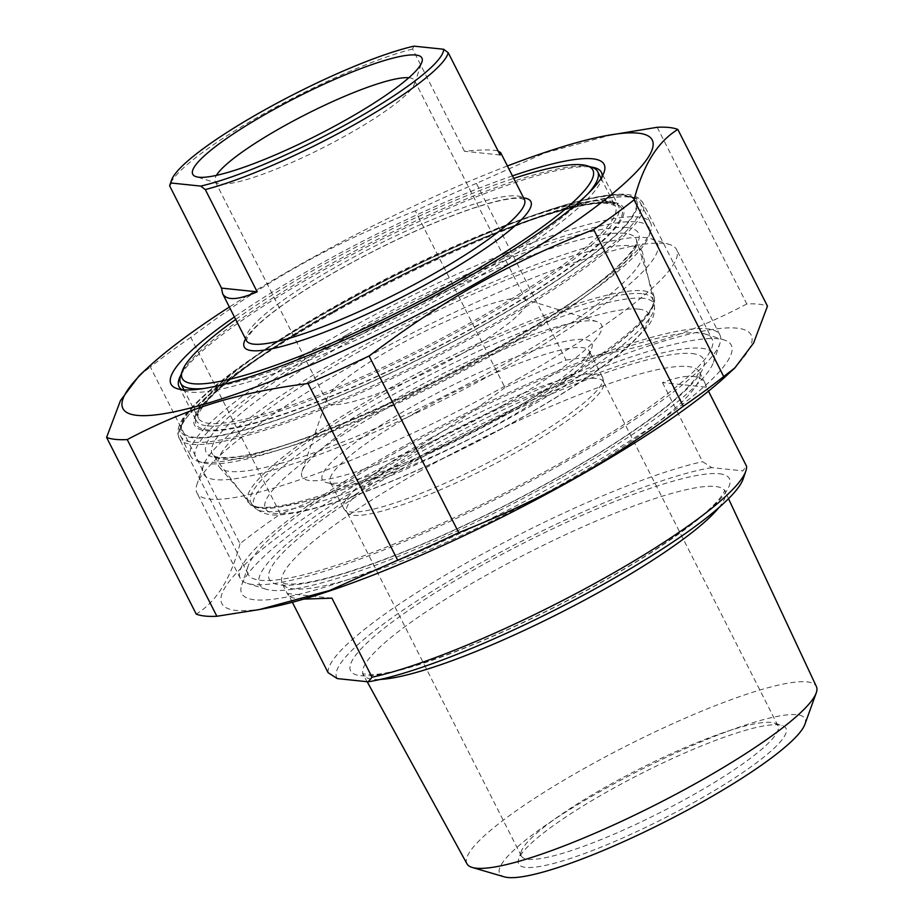 <?xml version="1.0" encoding="UTF-8"?>
<svg xmlns="http://www.w3.org/2000/svg" width="923" height="923" viewBox="0 0 923 923"><rect width="100%" height="100%" fill="white"/><g stroke="black" fill="none" stroke-linecap="round" stroke-linejoin="round"><path stroke-width="0.69" stroke-dasharray="4.62 3.46" d="M476.395 183.365A327.965 54.988 -26.9 0 0 415.327 210.871L504.962 387.568A327.965 54.988 153.1 0 1 566.041 360.062L476.395 183.365L544.57 153.033L614.753 133.973M657.188 127.282L746.822 303.979A327.965 54.988 153.1 0 1 758.706 304.186A327.965 54.988 153.1 0 1 767.475 306.136M190.773 337.356A327.965 54.988 -26.9 0 0 150.345 367.019L239.992 543.716A327.965 54.988 153.1 0 1 280.419 514.053L190.773 337.356C266.805 280.223 328.011 245.749 415.327 210.871M504.962 387.568C428.941 444.69 367.735 479.164 280.419 514.053M270.012 607.484A296.791 49.761 153.1 0 1 364.227 479.798A296.791 49.761 153.1 0 1 737.039 328.173A296.791 49.761 153.1 0 1 725.882 376.203M239.992 543.716C231.05 578.306 216.467 601.773 196.23 614.107M746.822 303.979C686.712 335.499 637.435 350.786 566.041 360.062M139.165 375.684L150.345 367.019M507.419 165.967A296.791 49.761 -26.9 0 0 229.377 307.024M602.177 176.351A236.83 39.701 153.1 0 1 601.415 179.962A236.83 39.701 153.1 0 1 416.942 310.463A236.83 39.701 153.1 0 1 190.311 392.137A236.83 39.701 153.1 0 1 185.154 391.144A236.83 39.701 153.1 0 1 181.796 389.633M180.873 375.073A236.83 39.701 153.1 0 1 372.269 244.122A236.83 39.701 153.1 0 1 590.974 167.017M512.461 175.889A242.83 40.716 -26.9 0 0 234.419 316.947M402.74 448.566A260.067 43.6 -26.9 0 0 248.183 565.984A260.067 43.6 -26.9 0 0 248.16 574.314A260.067 43.6 -26.9 0 0 557.434 464.731A260.067 43.6 -26.9 0 0 712.014 338.983A260.067 43.6 -26.9 0 0 705.287 334.08A260.067 43.6 -26.9 0 0 402.74 448.566M568.141 477.826A274.454 46.012 153.1 0 1 241.768 584.686A274.454 46.012 153.1 0 1 465.688 428.26A274.454 46.012 153.1 0 1 724.163 339.952A274.454 46.012 153.1 0 1 568.141 477.826M706.453 387.199L705.195 383.53C700.061 374.138 685.824 373.838 662.483 382.607L706.453 387.199L708.472 391.167M662.483 382.607L702.599 461.673L711.818 467.626L742.703 470.857L746.569 466.265M331.922 598.162L287.953 593.57L288.138 595.116C289.349 597.4 294.541 598.727 303.736 599.108M292.372 602.281L287.953 593.57M328.069 672.636A233.831 39.204 153.1 0 1 467.765 562.188A233.831 39.204 153.1 0 1 702.599 461.673M711.818 467.626A227.831 38.201 -26.9 0 0 472.23 567.645A227.831 38.201 -26.9 0 0 337.276 678.59M502.031 416.008A151.095 25.336 -26.9 0 0 591.816 347.786A151.095 25.336 -26.9 0 0 445.624 388.721A151.095 25.336 -26.9 0 0 326.257 482.521A151.095 25.336 -26.9 0 0 502.031 416.008M416.608 412.073A145.096 24.321 153.1 0 1 589.162 350.936A145.096 24.321 153.1 0 1 589.151 355.586A145.096 24.321 153.1 0 1 502.92 421.096A145.096 24.321 153.1 0 1 334.126 484.967A145.096 24.321 153.1 0 1 330.365 482.233A145.096 24.321 153.1 0 1 416.608 412.073M429.98 438.425A145.096 24.321 -26.9 0 0 343.737 508.585A145.096 24.321 -26.9 0 0 344.371 509.508A145.096 24.321 -26.9 0 0 484.137 464.638A145.096 24.321 -26.9 0 0 602.892 378.349A145.096 24.321 -26.9 0 0 602.534 377.288A145.096 24.321 -26.9 0 0 429.98 438.425M359.751 351.225A237.373 39.793 -26.9 0 0 219.616 467.396A237.373 39.793 -26.9 0 0 448.347 394.086A237.373 39.793 -26.9 0 0 642.604 252.81A237.373 39.793 -26.9 0 0 359.751 351.225M466.98 863.836A195.918 32.847 153.1 0 1 583.348 768.951A195.918 32.847 153.1 0 1 816.405 686.562M804.879 724.359A171.182 28.694 -26.9 0 0 639.327 770.52A171.182 28.694 -26.9 0 0 504.304 876.85M696.888 800.772A149.895 25.129 153.1 0 1 518.645 859.128A149.895 25.129 153.1 0 1 640.943 773.705A149.895 25.129 153.1 0 1 782.104 725.478A149.895 25.129 153.1 0 1 696.888 800.772M606.838 786.373A143.896 24.125 -26.9 0 0 521.322 851.341A143.896 24.125 -26.9 0 0 521.31 855.944A143.896 24.125 -26.9 0 0 692.435 795.314A143.896 24.125 -26.9 0 0 777.962 725.743A143.896 24.125 -26.9 0 0 774.235 723.032A143.896 24.125 -26.9 0 0 606.838 786.373M432.333 442.405A143.896 24.125 -26.9 0 0 346.806 511.977A143.896 24.125 -26.9 0 0 347.429 512.888A143.896 24.125 -26.9 0 0 486.04 468.388A143.896 24.125 -26.9 0 0 603.827 382.814A143.896 24.125 -26.9 0 0 603.457 381.764A143.896 24.125 -26.9 0 0 432.333 442.405M743.153 478.933A227.831 38.201 -26.9 0 0 742.703 470.857M560.065 464.996A268.905 45.089 153.1 0 1 247.237 583.371A268.905 45.089 153.1 0 1 240.28 578.306A268.905 45.089 153.1 0 1 400.109 448.29A268.905 45.089 153.1 0 1 719.894 334.98A268.905 45.089 153.1 0 1 719.871 343.587A268.905 45.089 153.1 0 1 560.065 464.996M562.199 477.203A254.517 42.666 -26.9 0 0 713.456 362.289A254.517 42.666 -26.9 0 0 467.2 431.237A254.517 42.666 -26.9 0 0 266.112 589.243A254.517 42.666 -26.9 0 0 562.199 477.203M516.742 379.607A268.905 45.089 -26.9 0 0 676.571 249.591A268.905 45.089 -26.9 0 0 669.613 244.526A268.905 45.089 -26.9 0 0 356.786 362.889A268.905 45.089 -26.9 0 0 196.98 484.298A268.905 45.089 -26.9 0 0 196.957 492.917A268.905 45.089 -26.9 0 0 516.742 379.607M506.046 366.512A254.517 42.666 153.1 0 1 203.395 465.607A254.517 42.666 153.1 0 1 411.035 320.546A254.517 42.666 153.1 0 1 650.738 238.653A254.517 42.666 153.1 0 1 506.046 366.512M500.116 154.983L464.454 151.257C481.725 149.584 492.94 149.503 498.108 151.037M413.966 46.15L412.569 49L464.454 151.257M412.569 49A155.883 26.132 -26.9 0 0 264.543 113.333A155.883 26.132 -26.9 0 0 169.924 184.819M408.843 77.74A111.706 18.725 153.1 0 1 409.12 77.763A111.706 18.725 153.1 0 1 414.439 80.336A111.706 18.725 153.1 0 1 414.427 83.912A111.706 18.725 153.1 0 1 327.423 145.465A111.706 18.725 153.1 0 1 220.516 183.989A111.706 18.725 153.1 0 1 218.093 183.527A111.706 18.725 153.1 0 1 215.197 181.416A111.706 18.725 153.1 0 1 216.409 175.37M459.908 354.859A111.706 18.725 153.1 0 1 332.384 404.493A111.706 18.725 153.1 0 1 327.065 401.92A111.706 18.725 153.1 0 1 327.077 398.344A111.706 18.725 153.1 0 1 418.211 334.68A111.706 18.725 153.1 0 1 523.41 298.74A111.706 18.725 153.1 0 1 526.306 300.84A111.706 18.725 153.1 0 1 459.908 354.859M501.674 405.982A167.882 28.14 -26.9 0 0 597.112 321.654A167.882 28.14 -26.9 0 0 439.002 375.673A167.882 28.14 -26.9 0 0 302.04 471.353A167.882 28.14 -26.9 0 0 501.674 405.982M346.713 334.887A254.217 42.62 -26.9 0 0 202.195 462.585A254.217 42.62 -26.9 0 0 441.609 380.795A254.217 42.62 -26.9 0 0 649.007 235.907A254.217 42.62 -26.9 0 0 346.713 334.887M591.643 167.225A233.831 39.204 -26.9 0 0 319.612 270.151A233.831 39.204 -26.9 0 0 180.654 375.73M203.856 388.491A233.831 39.204 -26.9 0 0 458.708 284.688A233.831 39.204 -26.9 0 0 588.228 193.484M333.341 308.524A254.217 42.62 153.1 0 1 629.082 196.622A254.217 42.62 153.1 0 1 428.237 354.432A254.217 42.62 153.1 0 1 182.269 423.311A254.217 42.62 153.1 0 1 333.341 308.524M235.688 319.45A230.231 38.604 153.1 0 1 319.081 267.105A230.231 38.604 153.1 0 1 513.73 178.393M333.872 311.582A257.817 43.219 -26.9 0 0 180.666 427.984A257.817 43.219 -26.9 0 0 180.643 436.233A257.817 43.219 -26.9 0 0 487.24 327.607A257.817 43.219 -26.9 0 0 640.47 202.945A257.817 43.219 -26.9 0 0 633.801 198.087A257.817 43.219 -26.9 0 0 333.872 311.582M344.037 331.611A257.817 43.219 153.1 0 1 650.634 222.974A257.817 43.219 153.1 0 1 650.611 231.235A257.817 43.219 153.1 0 1 497.393 347.636A257.817 43.219 153.1 0 1 197.476 461.119A257.817 43.219 153.1 0 1 190.796 456.262A257.817 43.219 153.1 0 1 344.037 331.611M207.421 425.872A236.83 39.701 -26.9 0 0 451.912 334.818A236.83 39.701 -26.9 0 0 618.548 206.117A236.83 39.701 -26.9 0 0 336.907 305.905A236.83 39.701 -26.9 0 0 196.138 420.415A236.83 39.701 -26.9 0 0 207.421 425.872M337.449 308.951A240.43 40.312 153.1 0 1 620.475 221.162A240.43 40.312 153.1 0 1 268.939 419.169A240.43 40.312 153.1 0 1 337.449 308.951M333.03 308.49A255.267 42.793 -26.9 0 0 260.298 425.515A255.267 42.793 -26.9 0 0 633.536 215.278A255.267 42.793 -26.9 0 0 333.03 308.49M333.745 312.562A260.067 43.6 153.1 0 1 643.019 202.979A260.067 43.6 153.1 0 1 430.822 359.532A260.067 43.6 153.1 0 1 179.166 438.31A260.067 43.6 153.1 0 1 333.745 312.562M421.234 470.465A233.831 39.204 -26.9 0 0 282.253 583.521A233.831 39.204 -26.9 0 0 508.527 512.692A233.831 39.204 -26.9 0 0 699.311 371.934A233.831 39.204 -26.9 0 0 688.177 366.546A233.831 39.204 -26.9 0 0 421.234 470.465M638.52 309.113A214.921 36.032 153.1 0 1 421.73 468.192A214.921 36.032 153.1 0 1 311.016 456.62A214.921 36.032 153.1 0 1 638.52 309.113M643.135 298.302A224.231 37.589 -26.9 0 0 387.152 397.951A224.231 37.589 -26.9 0 0 254.771 507.696A224.231 37.589 -26.9 0 0 470.857 438.448A224.231 37.589 -26.9 0 0 654.361 304.982A224.231 37.589 -26.9 0 0 643.135 298.302M718.809 507.696A202.783 34.001 -26.9 0 0 725.051 491.313A202.783 34.001 -26.9 0 0 715.313 486.467A202.783 34.001 -26.9 0 0 483.825 576.587A202.783 34.001 -26.9 0 0 363.385 674.794A202.783 34.001 -26.9 0 0 380.299 679.432M719.259 473.741A212.371 35.605 153.1 0 1 505.054 630.928A212.371 35.605 153.1 0 1 395.655 619.495A212.371 35.605 153.1 0 1 719.259 473.741M691.996 353.555A243.43 40.808 153.1 0 1 446.467 533.725A243.43 40.808 153.1 0 1 321.066 520.618A243.43 40.808 153.1 0 1 691.996 353.555M641.854 293.687A225.212 37.762 -26.9 0 0 298.683 448.243A225.212 37.762 -26.9 0 0 414.692 460.369A225.212 37.762 -26.9 0 0 641.854 293.687M642.95 290.803A227.577 38.155 153.1 0 1 654.199 297.056A227.577 38.155 153.1 0 1 518.53 406.085A227.577 38.155 153.1 0 1 248.472 502.897A227.577 38.155 153.1 0 1 405.197 379.815A227.577 38.155 153.1 0 1 642.95 290.803M624.686 233.334A237.603 39.839 -26.9 0 0 376.446 326.257A237.603 39.839 -26.9 0 0 212.809 454.774A237.603 39.839 -26.9 0 0 494.774 353.694A237.603 39.839 -26.9 0 0 636.432 239.865A237.603 39.839 -26.9 0 0 624.686 233.334M626.89 227.554A242.334 40.624 153.1 0 1 382.457 406.916A242.334 40.624 153.1 0 1 257.621 393.879A242.334 40.624 153.1 0 1 626.89 227.554M604.207 201.029A233.831 39.204 153.1 0 1 615.341 206.417A233.831 39.204 153.1 0 1 476.36 319.473A233.831 39.204 153.1 0 1 198.283 418.004A233.831 39.204 153.1 0 1 362.82 290.93A233.831 39.204 153.1 0 1 604.207 201.029M610.391 202.968A238.63 40.012 -26.9 0 0 246.764 366.743A238.63 40.012 -26.9 0 0 369.696 379.584A238.63 40.012 -26.9 0 0 610.391 202.968M246.395 340.575A155.883 26.132 153.1 0 1 356.093 255.856A155.883 26.132 153.1 0 1 517.007 195.918A155.883 26.132 153.1 0 1 524.437 199.506M523.618 197.903A160.683 26.94 -26.9 0 0 523.203 197.857A160.683 26.94 -26.9 0 0 374.726 250.56A160.683 26.94 -26.9 0 0 245.576 338.96M601.415 179.962L604.092 172.174M185.154 391.144L177.297 388.698M179.027 386.679L196.138 420.415C186.146 413.123 246.637 358.193 337.61 308.928C397.871 275.239 456.077 247.745 512.219 226.447C574.06 202.01 618.387 198.214 618.548 206.117L601.438 172.382M248.16 574.314L179.166 438.31L177.908 434.052C177.551 427.545 180.608 420.461 187.057 412.8C210.594 385.133 259.178 350.382 332.811 308.536C399.613 270.808 477.203 234.857 536.136 214.332C571.972 201.791 599.373 195.111 618.352 194.268C628.067 193.668 635.393 195.399 640.331 199.46L643.019 202.979L712.014 338.983M248.183 565.984L241.768 584.686M705.287 334.08L724.163 339.952M705.195 383.53L699.057 371.081C698.723 373.215 696.75 376.619 693.15 381.268C686.054 390.083 673.698 401.182 656.08 414.565C619.195 442.129 571.533 471.076 513.107 501.385C449.028 534.14 392.633 558.115 343.91 573.287C322.069 579.886 305.34 583.463 293.699 584.04L286.465 583.947L281.711 582.805L288.138 595.116M589.151 355.586L591.816 347.786M334.126 484.967L326.257 482.521M602.534 377.288L589.162 350.936M343.737 508.585L330.365 482.233M219.616 467.396L254.771 507.696C268.281 519.222 284.192 514.249 298.314 512.277C328.842 505.989 368.623 491.959 417.658 470.176C501.651 432.956 593.616 378.695 631.563 343.541L646.815 327.411C652.78 320.604 655.284 313.128 654.361 304.982L642.604 252.81M728.512 498.697L724.751 490.055C724.59 491.44 722.951 494.186 719.813 498.293C713.41 506.242 701.976 516.395 685.535 528.717C653.149 552.623 611.822 577.567 561.553 603.538C505.469 632.105 456.354 652.861 414.219 665.818C395.655 671.344 381.534 674.298 371.842 674.701L362.543 673.813L367.169 681.716M521.322 851.341L518.645 859.128M774.235 723.032L782.104 725.478M777.962 725.743L603.457 381.764M521.31 855.944L346.806 511.977M713.456 362.289L719.871 343.587M266.112 589.243L247.237 583.371M719.894 334.98L676.571 249.591M240.28 578.306L196.957 492.917M203.395 465.607L196.98 484.298M650.738 238.653L669.613 244.526M603.827 382.814L602.892 378.349M347.429 512.888L344.371 509.508M414.427 83.912L421.903 62.095M218.093 183.527L196.068 176.674M526.306 300.84L414.439 80.336M327.065 401.92L215.197 181.416M327.077 398.344L302.04 471.353M523.41 298.74L597.112 321.654M654.199 297.056L654.626 300.217C654.338 306.055 650.184 313.197 642.166 321.642C614.533 352.009 533.298 403.524 449.097 444.286C392.679 471.572 344.671 490.678 305.075 501.593L275.458 507.696C263.863 509.184 255.625 508.319 250.744 505.089L212.809 454.774C214.044 455.201 213.525 459.158 236.034 456.885C256.548 454.208 285.138 445.947 321.815 432.114C380.057 409.72 439.775 381.187 500.981 346.494C551.642 317.397 589.52 291.68 614.58 269.378C630.455 254.356 637.735 244.514 636.432 239.865L654.199 297.056M601.058 178.254L615.341 206.417C616.933 206.175 614.395 205.206 607.749 203.522C586.197 200.614 522.96 219.616 451.151 252.037C386.702 281.134 328.473 312.562 276.473 346.333C245.206 366.927 222.847 384.383 209.394 398.69C191.892 419.261 199.91 417.173 198.283 418.004L183.989 389.841M524.46 199.541L520.56 198.41C516.407 197.926 509.946 198.595 501.166 200.418C480.548 204.906 453.597 214.436 420.3 229.008C375.499 248.945 334.911 270.716 298.51 294.333C277.511 308.178 262.547 319.843 253.629 329.338L247.618 337.114L246.418 340.61M182.269 423.311L180.666 427.984M629.082 196.622L633.801 198.087M180.643 436.233L190.796 456.262M640.47 202.945L650.634 222.974M649.007 235.907L650.611 231.235M202.195 462.585L197.476 461.119"/><path stroke-width="1.38" d="M723.713 376.538A327.965 54.988 153.1 0 1 683.285 406.201L593.651 229.504A327.965 54.988 -26.9 0 0 634.078 199.841L723.713 376.538L734.904 367.873L753.583 343.044L767.475 306.136L677.828 129.439A327.965 54.988 -26.9 0 0 669.06 127.489A327.965 54.988 -26.9 0 0 657.188 127.282L604.057 136.062A296.791 49.761 -26.9 0 0 507.419 165.967M308.028 383.495A327.965 54.988 -26.9 0 0 369.096 355.99L458.743 532.686A327.965 54.988 153.1 0 1 397.675 560.192L308.028 383.495C236.623 392.771 187.346 408.047 127.236 439.579L216.882 616.264A327.965 54.988 153.1 0 1 196.23 614.107L106.595 437.421A327.965 54.988 -26.9 0 0 127.236 439.579M734.904 367.873L725.882 376.203A296.791 49.761 153.1 0 1 270.012 607.484L259.317 609.572L329.488 590.524L397.675 560.192M458.743 532.686C546.058 497.797 607.265 463.323 683.285 406.201M216.882 616.264L259.317 609.572M106.595 437.421L120.486 400.513L139.165 375.684L148.176 367.342A296.791 49.761 -26.9 0 0 373.019 336.883A296.791 49.761 -26.9 0 0 638.093 133.143A296.791 49.761 -26.9 0 0 604.057 136.062M593.651 229.504C506.335 264.382 445.128 298.856 369.096 355.99M677.828 129.439C657.603 141.784 643.019 165.252 634.078 199.841M229.377 307.024A296.791 49.761 -26.9 0 0 148.176 367.342M181.796 389.633A236.83 39.701 153.1 0 1 179.027 386.679A236.83 39.701 153.1 0 1 180.873 375.073M590.974 167.017A236.83 39.701 153.1 0 1 601.438 172.382A236.83 39.701 153.1 0 1 602.177 176.351M234.419 316.947A242.83 40.716 -26.9 0 0 177.297 388.698A242.83 40.716 -26.9 0 0 182.581 389.714A242.83 40.716 -26.9 0 0 414.946 305.974A242.83 40.716 -26.9 0 0 604.092 172.174A242.83 40.716 -26.9 0 0 512.461 175.889M303.736 599.108L331.922 598.162L372.038 677.228L368.162 681.82A227.831 38.201 -26.9 0 0 588.724 592.312A227.831 38.201 -26.9 0 0 743.153 478.933L745.83 471.145A233.831 39.204 153.1 0 0 746.569 466.265L708.472 391.167M368.162 681.82L337.276 678.59L328.069 672.636L292.372 602.281M745.83 471.145A233.831 39.204 153.1 0 1 596.593 582.436A233.831 39.204 153.1 0 1 372.038 677.228M728.512 498.697L816.405 686.562A195.918 32.847 153.1 0 1 816.232 692.919A195.918 32.847 153.1 0 1 699.888 781.123A195.918 32.847 153.1 0 1 472.218 867.447A195.918 32.847 153.1 0 1 466.98 863.836L367.169 681.716M472.218 867.447L504.304 876.85A171.182 28.694 -26.9 0 0 703.222 801.429A171.182 28.694 -26.9 0 0 804.879 724.359L816.232 692.919M498.108 151.037L500.67 152.664L500.116 154.983L448.243 52.726L443.628 49.254L413.966 46.15A152.295 25.532 153.1 0 0 267.947 108.095A152.295 25.532 153.1 0 0 171.528 180.147L169.924 184.819A155.883 26.132 -26.9 0 0 169.636 185.846L171.032 182.996L200.683 186.088L205.298 189.573L257.171 291.83C238.099 300.125 226.585 300.76 222.628 293.722L221.508 288.103L169.636 185.846M221.508 288.103L257.171 291.83M171.032 182.996A152.295 25.532 153.1 0 1 171.528 180.147M443.628 49.254A152.295 25.532 153.1 0 1 352.621 120.855A152.295 25.532 153.1 0 1 200.683 186.088M415.8 55.022A128.493 21.541 -26.9 0 0 273.646 109.595A128.493 21.541 -26.9 0 0 196.068 176.674A128.493 21.541 -26.9 0 0 317.074 135.335A128.493 21.541 -26.9 0 0 421.903 62.095A128.493 21.541 -26.9 0 0 415.8 55.022M205.298 189.573A155.883 26.132 -26.9 0 0 355.297 124.132A155.883 26.132 -26.9 0 0 448.243 52.726M216.409 175.37A111.706 18.725 153.1 0 1 306.344 114.175A111.706 18.725 153.1 0 1 408.843 77.74M513.73 178.393A230.231 38.604 153.1 0 1 586.924 165.759A230.231 38.604 153.1 0 1 405.024 308.686A230.231 38.604 153.1 0 1 182.258 371.058L180.654 375.73A233.831 39.204 -26.9 0 0 180.631 383.218A233.831 39.204 -26.9 0 0 203.856 388.491M588.228 193.484A233.831 39.204 -26.9 0 0 597.689 171.632A233.831 39.204 -26.9 0 0 591.643 167.225L586.924 165.759M182.258 371.058A230.231 38.604 153.1 0 1 235.688 319.45M380.299 679.432A202.783 34.001 -26.9 0 0 559.523 613.207A202.783 34.001 -26.9 0 0 718.809 507.696M500.67 152.664L524.437 199.506A155.883 26.132 153.1 0 1 431.779 274.881A155.883 26.132 153.1 0 1 246.395 340.575L222.628 293.722M245.576 338.96A160.683 26.94 -26.9 0 0 399.751 298.279A160.683 26.94 -26.9 0 0 523.618 197.903M180.631 383.218L183.989 389.841M597.689 171.632L601.058 178.254"/></g></svg>
